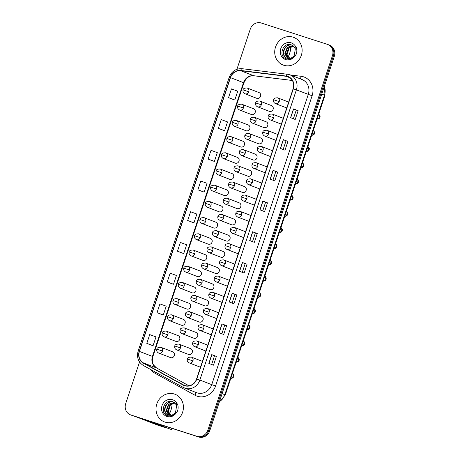 <?xml version="1.0" encoding="UTF-8"?>
<svg xmlns="http://www.w3.org/2000/svg" width="460" height="460" viewBox="0 0 460 460"><rect width="100%" height="100%" fill="white"/><g stroke="black" fill="none" stroke-linecap="round" stroke-linejoin="round"><path stroke-width="0.69" d="M253.586 108.761L241.747 104.207A3.082 2.823 -68.9 0 1 239.666 110.009A3.082 2.823 -68.9 0 1 239.528 109.957L251.373 114.517A3.082 2.823 -68.9 0 0 255.139 112.579A3.082 2.823 -68.9 0 0 253.454 108.715M248.199 124.97L236.354 120.411A3.082 2.823 -68.9 0 1 234.272 126.212A3.082 2.823 -68.9 0 1 234.14 126.166L245.985 130.726A3.082 2.823 -68.9 0 0 249.751 128.788A3.082 2.823 -68.9 0 0 248.066 124.919M242.805 141.174L230.966 136.614A3.082 2.823 -68.9 0 1 228.884 142.416A3.082 2.823 -68.9 0 1 228.746 142.37L240.591 146.93A3.082 2.823 -68.9 0 0 244.358 144.992A3.082 2.823 -68.9 0 0 242.673 141.128M237.417 157.377L225.572 152.818A3.082 2.823 -68.9 0 1 223.491 158.625A3.082 2.823 -68.9 0 1 223.359 158.573L235.204 163.133A3.082 2.823 -68.9 0 0 238.97 161.195A3.082 2.823 -68.9 0 0 237.285 157.331M232.024 173.587L220.185 169.027A3.082 2.823 -68.9 0 1 218.103 174.829A3.082 2.823 -68.9 0 1 217.965 174.783L229.81 179.342A3.082 2.823 -68.9 0 0 233.577 177.405A3.082 2.823 -68.9 0 0 231.892 173.535M226.636 189.79L214.791 185.23A3.082 2.823 -68.9 0 1 212.71 191.032A3.082 2.823 -68.9 0 1 212.577 190.986L224.422 195.546A3.082 2.823 -68.9 0 0 228.189 193.608A3.082 2.823 -68.9 0 0 226.498 189.744M221.243 205.994L209.398 201.434A3.082 2.823 -68.9 0 1 207.322 207.236A3.082 2.823 -68.9 0 1 207.184 207.19L219.029 211.749A3.082 2.823 -68.9 0 0 222.795 209.812A3.082 2.823 -68.9 0 0 221.111 205.948M215.855 222.203L204.01 217.643A3.082 2.823 -68.9 0 1 201.928 223.445A3.082 2.823 -68.9 0 1 201.796 223.393L213.641 227.953A3.082 2.823 -68.9 0 0 217.407 226.015A3.082 2.823 -68.9 0 0 215.717 222.151M210.461 238.406L198.617 233.847A3.082 2.823 -68.9 0 1 196.541 239.648A3.082 2.823 -68.9 0 1 196.403 239.602L208.248 244.162A3.082 2.823 -68.9 0 0 212.014 242.224A3.082 2.823 -68.9 0 0 210.329 238.361M205.074 254.61L193.229 250.05A3.082 2.823 -68.9 0 1 191.147 255.852A3.082 2.823 -68.9 0 1 191.015 255.806L202.86 260.366A3.082 2.823 -68.9 0 0 206.626 258.428A3.082 2.823 -68.9 0 0 204.936 254.564M199.68 270.813L187.835 266.254A3.082 2.823 -68.9 0 1 185.759 272.061A3.082 2.823 -68.9 0 1 185.621 272.01L197.466 276.569A3.082 2.823 -68.9 0 0 201.233 274.631A3.082 2.823 -68.9 0 0 199.548 270.767M194.292 287.023L182.447 282.463A3.082 2.823 -68.9 0 1 180.366 288.265A3.082 2.823 -68.9 0 1 180.234 288.219L192.073 292.779A3.082 2.823 -68.9 0 0 195.845 290.841A3.082 2.823 -68.9 0 0 194.155 286.971M188.899 303.226L177.054 298.666A3.082 2.823 -68.9 0 1 174.972 304.468A3.082 2.823 -68.9 0 1 174.84 304.422L186.685 308.982A3.082 2.823 -68.9 0 0 190.452 307.044A3.082 2.823 -68.9 0 0 188.767 303.18M183.511 319.43L171.666 314.87A3.082 2.823 -68.9 0 1 169.585 320.672A3.082 2.823 -68.9 0 1 169.452 320.626L181.292 325.185A3.082 2.823 -68.9 0 0 185.064 323.248A3.082 2.823 -68.9 0 0 183.373 319.384M178.118 335.639L166.273 331.079A3.082 2.823 -68.9 0 1 164.191 336.881A3.082 2.823 -68.9 0 1 164.059 336.829L175.904 341.389A3.082 2.823 -68.9 0 0 179.67 339.457A3.082 2.823 -68.9 0 0 177.986 335.587M172.73 351.842L160.885 347.283A3.082 2.823 -68.9 0 1 158.803 353.084A3.082 2.823 -68.9 0 1 158.665 353.038L170.511 357.598A3.082 2.823 -68.9 0 0 174.282 355.66A3.082 2.823 -68.9 0 0 172.592 351.796M258.98 92.558L247.135 87.998A3.082 2.823 -68.9 0 1 245.053 93.8A3.082 2.823 -68.9 0 1 244.921 93.754L256.766 98.313A3.082 2.823 -68.9 0 0 260.532 96.376A3.082 2.823 -68.9 0 0 258.848 92.512M266.15 121.791L254.305 117.231A3.082 2.823 -68.9 0 1 252.224 123.033A3.082 2.823 -68.9 0 1 252.086 122.987L263.931 127.546A3.082 2.823 -68.9 0 0 267.697 125.609A3.082 2.823 -68.9 0 0 266.012 121.739M260.757 137.994L248.912 133.434A3.082 2.823 -68.9 0 1 246.83 139.236A3.082 2.823 -68.9 0 1 246.698 139.19L258.543 143.75A3.082 2.823 -68.9 0 0 262.309 141.812A3.082 2.823 -68.9 0 0 260.624 137.948M255.363 154.198L243.524 149.638A3.082 2.823 -68.9 0 1 241.442 155.44A3.082 2.823 -68.9 0 1 241.304 155.394L253.149 159.953A3.082 2.823 -68.9 0 0 256.916 158.016A3.082 2.823 -68.9 0 0 255.231 154.152M249.975 170.407L238.13 165.847A3.082 2.823 -68.9 0 1 236.049 171.649A3.082 2.823 -68.9 0 1 235.917 171.597L247.762 176.157A3.082 2.823 -68.9 0 0 251.528 174.225A3.082 2.823 -68.9 0 0 249.843 170.355M244.582 186.611L232.743 182.051A3.082 2.823 -68.9 0 1 230.661 187.852A3.082 2.823 -68.9 0 1 230.523 187.806L242.368 192.366A3.082 2.823 -68.9 0 0 246.134 190.428A3.082 2.823 -68.9 0 0 244.45 186.564M239.194 202.814L227.349 198.254A3.082 2.823 -68.9 0 1 225.268 204.056A3.082 2.823 -68.9 0 1 225.136 204.01L236.98 208.57A3.082 2.823 -68.9 0 0 240.747 206.632A3.082 2.823 -68.9 0 0 239.062 202.768M233.801 219.017L221.961 214.458A3.082 2.823 -68.9 0 1 219.88 220.265A3.082 2.823 -68.9 0 1 219.742 220.213L231.587 224.773A3.082 2.823 -68.9 0 0 235.353 222.835A3.082 2.823 -68.9 0 0 233.668 218.971M228.413 235.227L216.568 230.667A3.082 2.823 -68.9 0 1 214.486 236.469A3.082 2.823 -68.9 0 1 214.354 236.423L226.199 240.982A3.082 2.823 -68.9 0 0 229.965 239.045A3.082 2.823 -68.9 0 0 228.275 235.175M223.019 251.43L211.174 246.87A3.082 2.823 -68.9 0 1 209.099 252.672A3.082 2.823 -68.9 0 1 208.961 252.626L220.806 257.186A3.082 2.823 -68.9 0 0 224.572 255.248A3.082 2.823 -68.9 0 0 222.887 251.384M217.632 267.634L205.787 263.074A3.082 2.823 -68.9 0 1 203.705 268.881A3.082 2.823 -68.9 0 1 203.573 268.83L215.418 273.389A3.082 2.823 -68.9 0 0 219.184 271.452A3.082 2.823 -68.9 0 0 217.494 267.588M212.238 283.843L200.393 279.283A3.082 2.823 -68.9 0 1 198.317 285.085A3.082 2.823 -68.9 0 1 198.179 285.039L210.024 289.593A3.082 2.823 -68.9 0 0 213.791 287.661A3.082 2.823 -68.9 0 0 212.106 283.791M206.85 300.046L195.005 295.487A3.082 2.823 -68.9 0 1 192.924 301.288A3.082 2.823 -68.9 0 1 192.792 301.242L204.637 305.802A3.082 2.823 -68.9 0 0 208.403 303.865A3.082 2.823 -68.9 0 0 206.712 300M201.457 316.25L189.612 311.69A3.082 2.823 -68.9 0 1 187.536 317.492A3.082 2.823 -68.9 0 1 187.398 317.446L199.243 322.006A3.082 2.823 -68.9 0 0 203.009 320.068A3.082 2.823 -68.9 0 0 201.325 316.204M196.069 332.453L184.224 327.899A3.082 2.823 -68.9 0 1 182.143 333.701A3.082 2.823 -68.9 0 1 182.011 333.649L193.85 338.209A3.082 2.823 -68.9 0 0 197.622 336.272A3.082 2.823 -68.9 0 0 195.931 332.407M190.676 348.663L178.831 344.103A3.082 2.823 -68.9 0 1 176.749 349.905A3.082 2.823 -68.9 0 1 176.617 349.859L188.462 354.418A3.082 2.823 -68.9 0 0 192.228 352.481A3.082 2.823 -68.9 0 0 190.543 348.611M271.538 105.581L259.693 101.022A3.082 2.823 -68.9 0 1 257.611 106.829A3.082 2.823 -68.9 0 1 257.479 106.777L269.324 111.337A3.082 2.823 -68.9 0 0 273.09 109.399A3.082 2.823 -68.9 0 0 271.406 105.535M293.101 37.168A14.8 13.541 -68.9 0 0 275.661 46.696A14.8 13.541 -68.9 0 0 283.113 65.021A14.8 13.541 -68.9 0 0 283.757 65.251A14.8 13.541 -68.9 0 0 301.197 55.723A14.8 13.541 -68.9 0 0 293.744 37.398A14.8 13.541 -68.9 0 0 293.101 37.168A14.8 13.541 -68.9 0 0 275.661 46.696A14.8 13.541 -68.9 0 0 283.113 65.021A14.8 13.541 -68.9 0 0 283.757 65.251A14.8 13.541 -68.9 0 0 301.197 55.723A14.8 13.541 -68.9 0 0 293.744 37.398A14.8 13.541 -68.9 0 0 293.101 37.168M174.386 394.036A14.8 13.541 -68.9 0 0 156.946 403.564A14.8 13.541 -68.9 0 0 164.398 421.889A14.8 13.541 -68.9 0 0 165.042 422.113A14.8 13.541 -68.9 0 0 182.482 412.591A14.8 13.541 -68.9 0 0 175.03 394.26A14.8 13.541 -68.9 0 0 174.386 394.036A14.8 13.541 -68.9 0 0 156.946 403.564A14.8 13.541 -68.9 0 0 164.398 421.889A14.8 13.541 -68.9 0 0 165.042 422.113A14.8 13.541 -68.9 0 0 182.482 412.591A14.8 13.541 -68.9 0 0 175.03 394.26A14.8 13.541 -68.9 0 0 174.386 394.036M287.632 76.63A9.867 9.027 111.1 0 1 288.063 76.785A9.867 9.027 111.1 0 1 293.112 88.763L196.581 378.936A9.867 9.027 111.1 0 1 184.443 385.371A9.867 9.027 111.1 0 1 183.431 384.899L143.462 362.923A9.867 9.027 111.1 0 1 139.426 351.411L230.494 77.642A9.867 9.027 111.1 0 1 240.666 70.713L286.091 76.291A9.867 9.027 111.1 0 1 287.632 76.63M287.707 76.4A10.114 9.252 -68.9 0 0 286.131 76.049L240.706 70.472A10.114 9.252 -68.9 0 0 230.282 77.573L139.213 351.342A10.114 9.252 -68.9 0 0 143.347 363.141L183.316 385.118A10.114 9.252 -68.9 0 0 196.799 379.005L293.325 88.837A10.114 9.252 -68.9 0 0 287.707 76.4M139.541 362.003L125.706 403.592A9.252 8.464 -68.9 0 0 130.439 414.822L131.37 415.179A9.252 8.464 -68.9 0 0 131.773 415.322L197.834 436.643A9.252 8.464 -68.9 0 0 208.811 430.468L333.362 56.051A9.252 8.464 -68.9 0 0 328.63 44.821A9.252 8.464 -68.9 0 0 328.227 44.677M208.834 363.394L213.48 365.183L216.401 356.408L211.755 354.62L208.834 363.394M211.64 364.469L214.527 355.798L211.755 354.62M214.527 355.798L216.401 356.408M219.052 332.678L223.698 334.466L226.619 325.691L221.973 323.903L219.052 332.678M221.858 333.759L224.744 325.082L221.973 323.903M224.744 325.088L226.619 325.691M229.27 301.967L233.916 303.755L236.837 294.975L232.191 293.187L229.27 301.967M232.076 303.042L234.962 294.371L232.191 293.187M234.962 294.371L236.837 294.975M239.487 271.25L244.133 273.039L247.054 264.264L242.408 262.476L239.487 271.25M242.293 272.332L245.18 263.655L242.408 262.476M245.174 263.661L247.054 264.264M290.576 117.679L295.216 119.468L298.137 110.693L293.491 108.905L290.576 117.679M293.377 118.76L296.263 110.09L293.491 108.905M296.263 110.09L298.137 110.693M280.358 148.396L284.999 150.184L287.92 141.41L283.274 139.621L280.358 148.396M283.159 149.477L286.045 140.8L283.274 139.621M286.045 140.806L287.92 141.41M270.141 179.112L274.787 180.895L277.702 172.12L273.056 170.332L270.141 179.112M272.941 180.188L275.827 171.517L273.056 170.332M275.827 171.517L277.702 172.12M259.923 209.823L264.569 211.611L267.484 202.837L262.844 201.049L259.923 209.823M262.729 210.904L265.61 202.227L262.844 201.049M265.61 202.233L267.484 202.837M249.705 240.54L254.351 242.328L257.267 233.548L252.626 231.759L249.705 240.54M252.511 241.615L255.392 232.944L252.626 231.759M255.392 232.944L257.267 233.548M130.439 414.822A9.252 8.464 -68.9 0 0 130.847 414.966L196.909 436.287A9.252 8.464 -68.9 0 0 207.886 430.111L332.436 55.694A9.252 8.464 -68.9 0 0 327.704 44.459A9.252 8.464 -68.9 0 0 327.296 44.321L261.234 23A9.252 8.464 -68.9 0 0 250.257 29.175L236.923 69.264M171.879 283.734L167.239 281.945L173.512 284.251L176.433 275.477L170.154 273.171L167.239 281.945M161.661 314.45L157.021 312.662L163.3 314.962L166.215 306.188L159.936 303.887L157.021 312.662M151.449 345.161L146.803 343.373L153.082 345.678L155.998 336.904L149.718 334.598L146.803 343.373M202.532 191.596L197.886 189.808L204.165 192.107L207.086 183.333L200.807 181.027L197.886 189.808M212.75 160.879L208.104 159.091L214.383 161.397L217.304 152.622L211.025 150.316L208.104 159.091M222.968 130.163L218.322 128.38L224.601 130.68L227.522 121.906L221.243 119.6L218.322 128.38M233.185 99.452L228.539 97.664L234.818 99.969L237.734 91.189L231.46 88.889L228.539 97.664M182.097 253.023L177.451 251.235L183.73 253.535L186.651 244.76L180.372 242.454L177.451 251.235M187.668 220.518L193.947 222.824L196.868 214.049L190.589 211.744L187.668 220.518L192.314 222.306M193.947 222.824L192.268 222.289M204.165 192.107L202.486 191.573M214.383 161.397L212.704 160.862M224.601 130.68L222.922 130.145M234.818 99.969L233.139 99.435M183.73 253.535L182.051 253M173.512 284.251L171.833 283.716M163.3 314.962L161.615 314.433M153.082 345.678L151.398 345.144M334.293 56.407A9.252 8.464 -68.9 0 0 329.561 45.178L328.63 44.821A9.252 8.464 -68.9 0 1 333.362 56.051L208.811 430.468A9.252 8.464 -68.9 0 1 197.834 436.643L131.773 415.322A9.252 8.464 -68.9 0 1 131.37 415.179L132.296 415.541A9.252 8.464 -68.9 0 0 132.704 415.679L198.766 437A9.252 8.464 -68.9 0 0 209.743 430.824L334.293 56.407L332.436 55.694M293.049 45.758L291.26 44.833C282.888 41.716 278.03 56.223 286.028 58.742C289.311 59.829 292.255 58.972 294.854 56.177L296.113 54.395C297.034 52.049 297.091 49.743 296.28 47.466L295.107 45.764L295.245 49.272L294.325 55.229C292.474 57.908 290.105 58.903 287.224 58.207L286.931 58.104M288.489 58.449L286.264 54.435L288.707 47.915L293.417 46.092M288.696 58.46L286.632 54.573L289.075 48.058L293.566 46.236M287.69 58.334L284.786 53.866L287.23 47.346L292.796 45.592M287.885 58.374L285.154 54.01L287.603 47.489L292.957 45.707M287.224 58.207C279.502 56.177 284.418 42.239 292.359 45.264M287.592 58.345C279.87 56.321 284.786 42.377 292.727 45.408M290.887 59.794L287.057 54.705L289.098 48.035M174.334 402.626L172.546 401.695C164.18 398.578 159.315 413.086 167.314 415.604C170.597 416.691 173.541 415.84 176.145 413.04L177.399 411.257C178.319 408.917 178.376 406.605 177.566 404.328L176.393 402.632L176.531 406.134L175.611 412.097C173.759 414.776 171.39 415.765 168.509 415.069L168.216 414.966M169.78 415.317L167.549 411.297L169.993 404.783L174.708 402.954M169.987 415.328L167.917 411.441L170.361 404.921L174.857 403.098M168.975 415.196L166.071 410.728L168.521 404.213L174.081 402.454M169.171 415.236L166.439 410.872L168.889 404.351L174.242 402.569M168.509 415.069C160.787 413.046 165.703 399.102 173.65 402.132M168.877 415.213C161.161 413.183 166.071 399.245 174.018 402.27M172.172 416.662L168.343 411.568L170.384 404.903M128.679 413.868L129.018 414.103M165.525 427.656A1.541 0.621 107.9 0 0 165.542 427.662L157.481 425.063A1.541 0.621 -72.1 0 1 157.481 425.063A1.541 0.621 -72.1 0 1 157.469 425.057L165.525 427.656L143.307 419.1M135.246 416.501L157.469 425.057M169.234 414.121A9.867 3.979 107.9 0 0 170.924 410.262A9.867 3.979 107.9 0 0 172.052 403.782M287.948 57.258A9.867 3.979 107.9 0 0 289.633 53.394A9.867 3.979 107.9 0 0 290.766 46.914M151.748 421.826L171.43 429.594L171.856 428.317M146.378 420.095L171.43 429.594M151.691 421.998L146.32 420.262M290.133 74.94L301.145 76.291A15.416 14.105 111.1 0 1 312.11 95.778L215.585 385.952L211.738 384.635L308.263 94.467A12.334 11.287 -68.9 0 0 301.955 79.488L290.064 74.911A12.334 11.287 111.1 0 1 296.372 89.89L293.325 88.837M215.585 385.952A15.416 14.105 111.1 0 1 197.294 396.244A15.416 14.105 111.1 0 1 195.034 395.266L155.06 373.29A15.416 14.105 111.1 0 1 150.845 369.616M197.104 392.869A12.334 11.287 -68.9 0 0 211.738 384.635L199.847 380.058A12.334 11.287 111.1 0 1 184.673 388.102A12.334 11.287 111.1 0 1 183.408 387.515A3.082 1.236 118.8 0 1 183.344 387.487L196.564 392.679A12.334 11.287 -68.9 0 0 197.104 392.869M289.501 74.71L290.064 74.911A12.334 11.287 111.1 0 0 289.524 74.721L287.483 74.267A3.082 1.213 97 0 1 287.598 74.296A12.334 11.287 111.1 0 1 289.466 74.704M242.173 68.718A3.082 1.213 97 0 0 242.058 68.689L287.483 74.267A3.082 1.213 97 0 0 286.131 76.049M240.706 70.472A3.082 1.213 97 0 1 242.058 68.689C235.94 68.408 231.662 71.271 229.224 77.268L230.282 77.573M139.213 351.342L138.149 351.043C136.505 357.328 138.247 362.147 143.376 365.504A3.082 1.236 118.8 0 0 143.434 365.533L183.287 387.452M143.347 363.141A3.082 1.236 118.8 0 0 143.376 365.504L183.344 387.487A3.082 1.236 118.8 0 1 183.316 385.118M196.799 379.005L199.847 380.058L296.372 89.89L312.11 95.778M207.886 430.111L209.743 430.824M196.909 436.287L198.766 437M130.847 414.966L132.704 415.679M301.145 76.291A3.082 1.213 -83 0 1 300.058 78.758M155.526 372.186A3.082 1.236 -61.2 0 1 155.06 373.29M195.54 392.288A3.082 1.236 -61.2 0 1 195.034 395.266M139.426 351.411L152.433 356.419A9.867 9.027 -68.9 0 0 156.463 367.925L188.956 385.796M143.462 362.923L156.463 367.925A5.549 2.225 -61.2 0 1 156.578 367.977A5.549 2.225 -61.2 0 1 156.676 368.046M183.431 384.899L185.512 385.704M286.091 76.291L289.852 77.74M240.666 70.713L253.673 75.722A9.867 9.027 -68.9 0 0 243.501 82.645L152.433 356.419L152.864 356.609C151.495 361.704 153.209 364.475 153.594 365.05L156.578 367.977L188.968 385.791M292.347 80.471L253.673 75.722A5.549 2.185 -83 0 0 253.88 75.773C249.458 75.451 246.146 77.803 243.932 82.84L152.864 356.609M230.494 77.642L243.932 82.84M249.832 240.586L252.753 231.811M260.049 209.875L262.97 201.1M270.267 179.158L273.188 170.384M280.485 148.448L283.406 139.673M290.703 117.731L293.624 108.957M239.62 271.302L242.535 262.528M229.402 302.013L232.317 293.238M219.184 332.729L222.099 323.955M208.966 363.44L211.882 354.671M219.454 401.626A12.334 11.287 -68.9 0 0 224.831 394.68L324.472 95.151A12.334 11.287 -68.9 0 0 324.311 86.417M321.753 94.104L324.95 95.364L225.314 394.893L222.111 393.633M286.729 107.95L275.425 103.598A3.082 2.823 -68.9 0 0 279.22 101.585A3.082 2.823 -68.9 0 0 277.506 97.796M279.22 101.585L273.608 99.751C273.66 98.434 275.005 97.802 277.644 97.842L288.679 102.091M317.095 118.979A2.777 2.541 -68.9 0 0 318.694 114.183M257.479 106.777C255.823 105.898 255.219 104.615 255.662 102.931C255.714 101.614 257.054 100.981 259.693 101.022A3.082 2.823 -68.9 0 0 259.561 100.976M261.274 104.771L255.662 102.931M244.921 93.754C243.265 92.874 242.661 91.586 243.104 89.901C243.156 88.59 244.496 87.958 247.135 87.998A3.082 2.823 -68.9 0 0 247.003 87.952M248.716 91.741L243.104 89.901M281.336 124.154L270.037 119.807A3.082 2.823 -68.9 0 0 273.832 117.794A3.082 2.823 -68.9 0 0 272.119 113.999M273.832 117.794L268.22 115.954C268.272 114.638 269.612 114.005 272.251 114.051L283.285 118.295M311.707 135.182A2.777 2.541 -68.9 0 0 313.3 130.387M275.948 140.357L264.644 136.01A3.082 2.823 -68.9 0 0 268.439 133.998A3.082 2.823 -68.9 0 0 266.725 130.209M268.439 133.998L262.827 132.158C262.878 130.847 264.224 130.209 266.863 130.255L277.897 134.504M306.314 151.392A2.777 2.541 -68.9 0 0 307.912 146.59M270.555 156.567L259.256 152.214A3.082 2.823 -68.9 0 0 263.051 150.202A3.082 2.823 -68.9 0 0 261.337 146.412M263.051 150.202L257.439 148.361C257.491 147.05 258.83 146.418 261.47 146.458L272.504 150.708M300.926 167.595A2.777 2.541 -68.9 0 0 302.519 162.794M265.167 172.77L253.862 168.417A3.082 2.823 -68.9 0 0 257.657 166.411A3.082 2.823 -68.9 0 0 255.944 162.616M257.657 166.411L252.045 164.571C252.097 163.254 253.443 162.621 256.082 162.667L267.116 166.911M295.533 183.799A2.777 2.541 -68.9 0 0 297.131 179.003M252.086 122.987C250.435 122.101 249.826 120.819 250.269 119.134C250.32 117.817 251.666 117.185 254.305 117.231A3.082 2.823 -68.9 0 0 254.167 117.179M255.881 120.974L250.269 119.134M246.698 139.19C245.042 138.305 244.438 137.023 244.881 135.338C244.933 134.027 246.272 133.388 248.912 133.434A3.082 2.823 -68.9 0 0 248.779 133.388M250.493 137.178L244.881 135.338M241.304 155.394C239.654 154.514 239.045 153.232 239.487 151.541C239.539 150.23 240.885 149.598 243.524 149.638A3.082 2.823 -68.9 0 0 243.386 149.592M245.099 153.381L239.487 151.541M239.528 109.957C237.877 109.077 237.268 107.795 237.711 106.11C237.762 104.794 239.108 104.161 241.747 104.207A3.082 2.823 -68.9 0 0 241.609 104.155M243.323 107.95L237.711 106.11M234.14 126.166C232.484 125.281 231.88 123.999 232.323 122.314C232.375 121.003 233.714 120.365 236.354 120.411A3.082 2.823 -68.9 0 0 236.221 120.365M237.929 124.154L232.323 122.314M228.746 142.37C227.096 141.49 226.487 140.202 226.929 138.517C226.981 137.207 228.327 136.568 230.966 136.614A3.082 2.823 -68.9 0 0 230.828 136.568M232.541 140.357L226.929 138.517M223.359 158.573C221.703 157.694 221.099 156.411 221.542 154.727C221.588 153.41 222.933 152.777 225.572 152.818A3.082 2.823 -68.9 0 0 225.44 152.772M227.148 156.567L221.542 154.727M217.965 174.783C216.315 173.897 215.705 172.615 216.148 170.93C216.2 169.613 217.545 168.981 220.185 169.027A3.082 2.823 -68.9 0 0 220.047 168.975M221.76 172.77L216.148 170.93M212.577 190.986C210.921 190.101 210.318 188.818 210.761 187.134C210.806 185.823 212.152 185.184 214.791 185.23A3.082 2.823 -68.9 0 0 214.659 185.184M216.367 188.974L210.761 187.134M207.184 207.19C205.534 206.31 204.924 205.022 205.367 203.337C205.419 202.026 206.764 201.394 209.398 201.434A3.082 2.823 -68.9 0 0 209.265 201.388M210.979 205.177L205.367 203.337M201.796 223.393C200.14 222.513 199.536 221.231 199.973 219.546C200.025 218.23 201.371 217.597 204.01 217.643A3.082 2.823 -68.9 0 0 203.878 217.591M205.585 221.386L199.973 219.546M196.403 239.602C194.752 238.717 194.143 237.435 194.586 235.75C194.637 234.439 195.983 233.801 198.617 233.847A3.082 2.823 -68.9 0 0 198.484 233.801M200.198 237.59L194.586 235.75M191.015 255.806C189.359 254.926 188.755 253.638 189.192 251.953C189.244 250.642 190.589 250.004 193.229 250.05A3.082 2.823 -68.9 0 0 193.091 250.004M194.804 253.793L189.192 251.953M185.621 272.01C183.971 271.13 183.362 269.847 183.804 268.163C183.856 266.846 185.202 266.214 187.835 266.254A3.082 2.823 -68.9 0 0 187.703 266.208M189.416 270.003L183.804 268.163M180.234 288.219C178.578 287.333 177.974 286.051 178.411 284.366C178.463 283.049 179.808 282.417 182.447 282.463A3.082 2.823 -68.9 0 0 182.309 282.411M184.023 286.206L178.411 284.366M174.84 304.422C173.19 303.537 172.58 302.254 173.023 300.57C173.075 299.259 174.42 298.62 177.054 298.666A3.082 2.823 -68.9 0 0 176.922 298.62M178.635 302.41L173.023 300.57M169.452 320.626C167.796 319.746 167.193 318.464 167.63 316.773C167.681 315.462 169.027 314.83 171.666 314.87A3.082 2.823 -68.9 0 0 171.528 314.824M173.242 318.613L167.63 316.773M164.059 336.829C162.409 335.949 161.799 334.667 162.242 332.982C162.294 331.666 163.639 331.033 166.273 331.079A3.082 2.823 -68.9 0 0 166.14 331.027M167.854 334.822L162.242 332.982M158.665 353.038C157.015 352.153 156.411 350.871 156.848 349.186C156.9 347.875 158.246 347.237 160.885 347.283A3.082 2.823 -68.9 0 0 160.747 347.237M162.46 351.026L156.848 349.186M295.107 45.764A8.82 8.073 -68.9 0 0 291.209 42.843A8.82 8.073 -68.9 0 0 280.744 48.731A8.82 8.073 -68.9 0 0 285.643 59.576A8.82 8.073 -68.9 0 0 294.854 56.177M176.393 402.632A8.82 8.073 -68.9 0 0 172.5 399.705A8.82 8.073 -68.9 0 0 162.035 405.593A8.82 8.073 -68.9 0 0 166.928 416.444A8.82 8.073 -68.9 0 0 176.145 413.04M259.773 188.974L248.475 184.627A3.082 2.823 -68.9 0 0 252.27 182.614A3.082 2.823 -68.9 0 0 250.556 178.825M252.27 182.614L246.658 180.774C246.709 179.463 248.049 178.825 250.689 178.871L261.723 183.12M290.139 200.008A2.777 2.541 -68.9 0 0 291.738 195.207M254.386 205.183L243.081 200.83A3.082 2.823 -68.9 0 0 246.876 198.818A3.082 2.823 -68.9 0 0 245.163 195.028M246.876 198.818L241.264 196.978C241.316 195.667 242.661 195.028 245.301 195.074L256.335 199.324M284.752 216.211A2.777 2.541 -68.9 0 0 286.35 211.41M248.992 221.386L237.693 217.034A3.082 2.823 -68.9 0 0 241.483 215.027A3.082 2.823 -68.9 0 0 239.775 211.232M241.483 215.027L235.876 213.187C235.928 211.87 237.268 211.238 239.907 211.278L250.941 215.527M279.358 232.415A2.777 2.541 -68.9 0 0 280.957 227.619M235.917 171.597C234.261 170.717 233.657 169.435 234.1 167.75C234.151 166.434 235.491 165.801 238.13 165.847A3.082 2.823 -68.9 0 0 237.998 165.795M239.706 169.59L234.1 167.75M230.523 187.806C228.873 186.921 228.263 185.639 228.706 183.954C228.758 182.643 230.103 182.005 232.743 182.051A3.082 2.823 -68.9 0 0 232.605 182.005M234.318 185.794L228.706 183.954M225.136 204.01C223.48 203.13 222.876 201.842 223.318 200.157C223.364 198.846 224.71 198.214 227.349 198.254A3.082 2.823 -68.9 0 0 227.217 198.208M228.925 201.998L223.318 200.157M243.605 237.59L232.3 233.243A3.082 2.823 -68.9 0 0 236.095 231.23A3.082 2.823 -68.9 0 0 234.381 227.435M236.095 231.23L230.483 229.39C230.535 228.074 231.88 227.441 234.519 227.487L245.554 231.731M273.97 248.618A2.777 2.541 -68.9 0 0 275.569 243.823M238.211 253.793L226.912 249.446A3.082 2.823 -68.9 0 0 230.702 247.434A3.082 2.823 -68.9 0 0 228.994 243.645M230.702 247.434L225.095 245.594C225.141 244.283 226.487 243.645 229.126 243.691L240.16 247.94M268.577 264.828A2.777 2.541 -68.9 0 0 270.175 260.026M232.823 270.003L221.519 265.65A3.082 2.823 -68.9 0 0 225.314 263.637A3.082 2.823 -68.9 0 0 223.6 259.848M225.314 263.637L219.702 261.798C219.753 260.486 221.099 259.854 223.738 259.894L234.772 264.143M263.189 281.031A2.777 2.541 -68.9 0 0 264.782 276.23M227.43 286.206L216.131 281.853A3.082 2.823 -68.9 0 0 219.92 279.847A3.082 2.823 -68.9 0 0 218.212 276.052M219.92 279.847L214.314 278.007C214.36 276.69 215.705 276.058 218.345 276.103L229.379 280.347M257.795 297.235A2.777 2.541 -68.9 0 0 259.394 292.439M222.042 302.41L210.737 298.063A3.082 2.823 -68.9 0 0 214.532 296.05A3.082 2.823 -68.9 0 0 212.819 292.261M214.532 296.05L208.92 294.21C208.972 292.899 210.318 292.261 212.951 292.307L223.991 296.556M252.408 313.444A2.777 2.541 -68.9 0 0 254 308.643M219.742 220.213C218.092 219.334 217.482 218.052 217.925 216.367C217.977 215.05 219.322 214.417 221.961 214.458A3.082 2.823 -68.9 0 0 221.823 214.412M223.537 218.207L217.925 216.367M214.354 236.423C212.698 235.537 212.094 234.255 212.537 232.57C212.583 231.253 213.929 230.621 216.568 230.667A3.082 2.823 -68.9 0 0 216.436 230.615M218.143 234.41L212.537 232.57M208.961 252.626C207.31 251.741 206.701 250.458 207.144 248.774C207.195 247.463 208.541 246.824 211.174 246.87A3.082 2.823 -68.9 0 0 211.042 246.824M212.756 250.614L207.144 248.774M203.573 268.83C201.917 267.95 201.313 266.668 201.75 264.983C201.802 263.666 203.147 263.034 205.787 263.074A3.082 2.823 -68.9 0 0 205.654 263.028M207.362 266.823L201.75 264.983M198.179 285.039C196.529 284.154 195.92 282.871 196.362 281.186C196.414 279.87 197.76 279.237 200.393 279.283A3.082 2.823 -68.9 0 0 200.261 279.231M201.974 283.026L196.362 281.186M216.648 318.619L205.35 314.266A3.082 2.823 -68.9 0 0 209.139 312.254A3.082 2.823 -68.9 0 0 207.431 308.464M209.139 312.254L203.527 310.414C203.579 309.103 204.924 308.464 207.564 308.51L218.598 312.76M247.014 329.647A2.777 2.541 -68.9 0 0 248.613 324.846M211.261 334.822L199.956 330.47A3.082 2.823 -68.9 0 0 203.751 328.463A3.082 2.823 -68.9 0 0 202.038 324.668M203.751 328.463L198.139 326.623C198.191 325.306 199.536 324.674 202.17 324.714L213.21 328.963M241.626 345.851A2.777 2.541 -68.9 0 0 243.219 341.055M205.867 351.026L194.568 346.679A3.082 2.823 -68.9 0 0 198.358 344.666A3.082 2.823 -68.9 0 0 196.644 340.872M198.358 344.666L192.746 342.827C192.797 341.51 194.143 340.877 196.782 340.923L207.816 345.167M236.233 362.054A2.777 2.541 -68.9 0 0 237.831 357.259M200.48 367.235L189.175 362.882A3.082 2.823 -68.9 0 0 192.97 360.87A3.082 2.823 -68.9 0 0 191.256 357.081M192.97 360.87L187.358 359.03C187.41 357.719 188.755 357.081 191.389 357.127L202.429 361.376M230.845 378.264A2.777 2.541 -68.9 0 0 232.438 373.462M192.792 301.242C191.136 300.357 190.532 299.075 190.969 297.39C191.021 296.079 192.366 295.441 195.005 295.487A3.082 2.823 -68.9 0 0 194.867 295.441M196.581 299.23L190.969 297.39M187.398 317.446C185.748 316.566 185.138 315.278 185.581 313.593C185.633 312.282 186.978 311.65 189.612 311.69A3.082 2.823 -68.9 0 0 189.48 311.644M191.193 315.433L185.581 313.593M182.011 333.649C180.355 332.77 179.751 331.487 180.188 329.803C180.239 328.486 181.585 327.853 184.224 327.899A3.082 2.823 -68.9 0 0 184.086 327.848M185.8 331.643L180.188 329.803M176.617 349.859C174.967 348.973 174.357 347.691 174.8 346.006C174.852 344.695 176.197 344.057 178.831 344.103A3.082 2.823 -68.9 0 0 178.698 344.057M180.412 347.846L174.8 346.006M229.224 77.268L138.149 351.043M327.704 44.459L328.63 44.821M292.364 80.5L253.88 75.773M324.438 86.043L324.95 95.364M219.305 402.08L225.314 394.893M317.015 119.232L319.136 118.623L319.953 117.513L320.131 116.098L318.74 114.045M275.425 103.598C273.775 102.718 273.171 101.436 273.608 99.751M311.621 135.435L313.749 134.826L314.559 133.716L314.738 132.302L313.346 130.249M270.037 119.807C268.381 118.921 267.777 117.639 268.22 115.954M306.233 151.639L308.355 151.03L309.172 149.92L309.35 148.505L307.959 146.452M264.644 136.01C262.993 135.125 262.384 133.843 262.827 132.158M300.84 167.842L302.967 167.233L303.778 166.129L303.957 164.709L302.565 162.662M259.256 152.214C257.6 151.334 256.996 150.046 257.439 148.361M295.452 184.052L297.574 183.442L298.391 182.333L298.569 180.918L297.171 178.865M253.862 168.417C252.212 167.538 251.603 166.255 252.045 164.571M292.232 45.247C293.739 46.057 294.745 47.397 295.245 49.272M173.518 402.115C175.024 402.925 176.03 404.265 176.536 406.134M290.059 200.255L292.186 199.646L292.997 198.536L293.175 197.121L291.784 195.069M248.475 184.627C246.819 183.741 246.215 182.459 246.658 180.774M284.665 216.459L286.793 215.849L287.609 214.745L287.782 213.325L287.258 212.037L286.39 211.278M243.081 200.83C241.431 199.95 240.821 198.662 241.264 196.978M279.277 232.668L281.405 232.058L282.216 230.949L282.394 229.534L281.002 227.481M237.693 217.034C236.037 216.154 235.434 214.872 235.876 213.187M273.884 248.871L276.011 248.262L276.828 247.152L277 245.738L276.477 244.45L275.609 243.685M232.3 233.243C230.65 232.357 230.04 231.075 230.483 229.39M268.496 265.075L270.618 264.465L271.434 263.361L271.613 261.941L270.221 259.894M226.912 249.446C225.256 248.561 224.652 247.279 225.095 245.594M263.103 281.284L265.23 280.675L266.047 279.565L266.219 278.145L265.696 276.862L264.828 276.098M221.519 265.65C219.868 264.77 219.259 263.482 219.702 261.798M257.715 297.488L259.837 296.878L260.653 295.768L260.832 294.354L259.44 292.301M216.131 281.853C214.475 280.974 213.871 279.691 214.314 278.007M252.321 313.691L254.449 313.082L255.265 311.972L255.438 310.558L254.915 309.269L254.046 308.505M210.737 298.063C209.087 297.177 208.478 295.895 208.92 294.21M246.934 329.895L249.055 329.285L249.872 328.181L250.05 326.761L248.659 324.714M205.35 314.266C203.694 313.386 203.09 312.098 203.527 310.414M241.54 346.104L243.668 345.494L244.484 344.385L244.657 342.97L244.133 341.682L243.265 340.917M199.956 330.47C198.306 329.59 197.696 328.308 198.139 326.623M236.152 362.308L238.274 361.698L239.091 360.588L239.269 359.174L237.877 357.121M194.568 346.679C192.912 345.793 192.309 344.511 192.746 342.827M230.759 378.511L232.886 377.901L233.703 376.797L233.875 375.377L233.352 374.089L232.484 373.33M189.175 362.882C187.525 361.997 186.915 360.715 187.358 359.03"/></g></svg>
